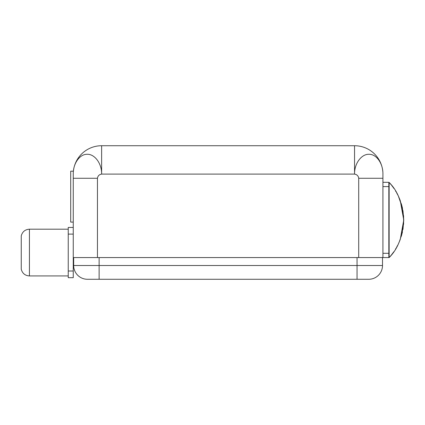<?xml version="1.0" encoding="UTF-8"?>
<svg xmlns="http://www.w3.org/2000/svg" width="425" height="425" viewBox="0 0 425 425"><rect width="100%" height="100%" fill="white"/><g stroke="black" fill="none" stroke-linecap="round" stroke-linejoin="round"><path stroke-width="0.64" d="M73.435 170.871L73.557 169.931M382.925 182.32L388.838 182.32L388.838 257.571L382.925 257.571L382.925 174.101C383.116 163.455 376.422 154.02 368.905 154.286C361.516 154.041 354.344 163.428 354.546 174.101L354.546 145.722L101.628 145.722L101.628 174.101C101.83 163.428 94.658 154.041 87.268 154.286C79.751 154.02 73.058 163.455 73.249 174.101L73.249 271.012L68.244 271.012L68.244 227.439L73.249 227.439M68.244 271.012L68.244 277.69L73.249 277.69L73.249 271.012M382.925 257.571L73.249 257.571M382.925 178.277L358.716 178.277C358.333 175.892 356.942 174.5 354.546 174.101L101.628 174.101C99.232 174.5 97.84 175.892 97.458 178.277L73.249 178.277M354.546 145.722A28.379 28.379 0 0 1 382.797 171.45M101.628 145.722A28.379 28.379 0 0 0 73.376 171.45M29.426 229.192L29.426 275.937C25.123 275.644 22.397 273.418 21.25 269.259L21.25 235.87C22.397 231.715 25.123 229.489 29.426 229.192L68.244 229.192M382.505 257.571L382.505 265.503L73.668 265.503L73.695 266.385L73.668 265.503A13.77 13.77 0 0 0 87.438 279.278L99.126 279.278L87.438 279.278M74.763 270.884L74.062 268.781M74.104 268.935L74.54 270.332M74.582 270.438L74.747 270.852M73.668 257.571L73.668 265.503M382.505 265.503A13.77 13.77 -90 0 1 368.735 279.278L99.126 279.278L99.126 257.571M403.601 224.081L403.58 215.682M401.285 203.649L402.433 207.979M403.601 215.942L403.58 224.342M402.454 231.938L401.285 236.374M400.238 239.45L399.505 241.32M396.142 248.088L395.436 249.262M393.741 251.839L392.78 253.173M392.987 187.133L393.964 188.509M395.5 190.873L396.142 191.941M399.468 198.618L400.223 200.531M402.985 229.187L403.75 220.012C402.666 236.518 397.8 249.039 389.141 257.571L390.952 255.499M390.952 184.524L389.141 182.452C397.8 190.984 402.666 203.506 403.75 220.012L402.326 207.506L398.438 196.297M389.656 183.016L389.141 182.452L389.141 257.571L389.656 257.008M402.948 229.426L403.75 220.012L402.948 210.603M400.265 200.643L403.75 220.012L400.27 239.365M399.293 241.825L398.602 243.376M397.763 245.113L396.493 247.477M392.828 253.109L391.367 254.989M391.6 185.321L392.78 186.857M396.615 192.764L397.917 195.218M398.655 196.764L399.314 198.252M73.403 171.185L70.704 171.185L70.704 222.1L73.249 222.1M73.249 234.117L68.244 234.117M97.458 178.277L97.458 257.571M358.716 178.277L358.716 257.571M388.838 186.591L382.925 186.591M382.925 253.3L388.838 253.3M357.048 257.571L357.048 279.278M29.426 275.937L68.244 275.937"/></g></svg>
